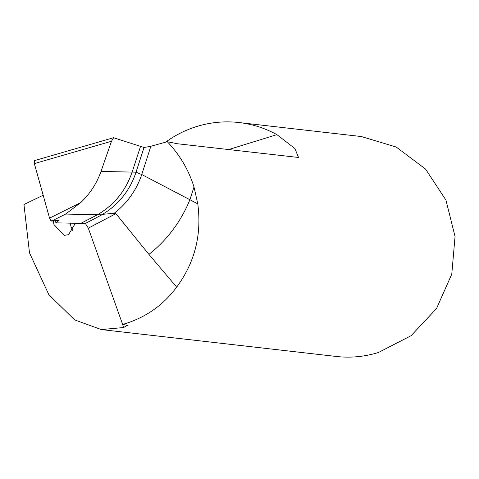 <?xml version="1.0" encoding="UTF-8"?>
<svg xmlns="http://www.w3.org/2000/svg" width="479" height="479" viewBox="0 0 479 479"><rect width="100%" height="100%" fill="white"/><g stroke="black" fill="none" stroke-linecap="round" stroke-linejoin="round"><path stroke-width="0.72" d="M144.023 147.484L136.054 172.189L141.742 174.53L150.849 146.287L144.017 147.49M100.991 171.428L111.493 141.257L113.583 137.742L140.557 146.382L132.114 172.099L100.991 171.428C96.728 183.475 89.956 193.875 80.67 202.623L65.659 214.065L97.429 214.76C114.14 205.048 125.702 190.828 132.114 172.099L140.557 146.382L143.987 147.484L136.024 172.189L132.114 172.099C125.702 190.828 114.14 205.048 97.423 214.76L80.771 223.388L85.376 223.483L88.316 228.16L115.906 213.646L114.128 213.311A80.67 77.855 -88.8 0 0 141.742 174.53L189.888 199.725L194.001 186.984C188.63 169.829 179.727 154.735 167.297 141.712L150.849 146.287M50.936 220.789L51.576 221.088L58.881 220.436L55.929 222.843L80.771 223.388L97.423 214.76L101.554 214.849L102.841 214.299L114.128 213.311M167.297 141.712L177.308 143.736L298.525 157.471L294.932 148.562L276.922 134.647A110.673 106.542 -83.5 0 0 238.979 122.54A110.673 106.542 -83.5 0 0 196.797 126.492A110.673 106.542 -83.5 0 0 165.566 142.197M115.906 213.646L148.927 254.385A133.078 128.438 -88.8 0 0 189.888 199.725L197.779 203.856L194.001 186.984M43.176 195.24L23.95 204.509L29.494 252.858L48.846 294.699L74.67 319.894L101.273 329.57L336.222 356.46A110.673 106.542 -83.5 0 0 378.404 352.508L411.09 335.707L436.531 308.53L451.775 274.15L455.05 236.554L445.949 200.108L425.544 169.075L396.223 147.029L361.394 136.551L238.979 122.54M101.273 329.57L123.528 327.552L127.45 325.349L122.63 324.427L125.57 323.57C146.664 316.841 163.692 304.692 176.661 287.125C194.815 262.57 201.857 234.812 197.779 203.856M122.63 324.427L88.316 228.16M148.927 254.385L176.661 287.125M53.253 220.891L53.947 224.513L64.18 235.405L68.557 234.65L75.371 223.268M70.293 223.16L70.952 226.459L72.736 230.836M55.929 222.843L55.319 220.645M113.463 137.742L34.554 160.597L113.463 137.742M58.222 220.304L51.576 221.088L49.565 218.137L34.338 163.602L34.716 160.579M34.195 162.986L49.565 218.137L50.523 220.298M101.554 214.849A75.892 73.245 -88.8 0 0 136.024 172.189M85.376 223.483L102.841 214.299M228.513 149.598L276.922 134.647M123.528 327.552L122.66 324.433M51.576 221.088L65.659 214.065M49.565 218.137L80.67 202.623M111.493 141.257L34.338 163.602"/></g></svg>
